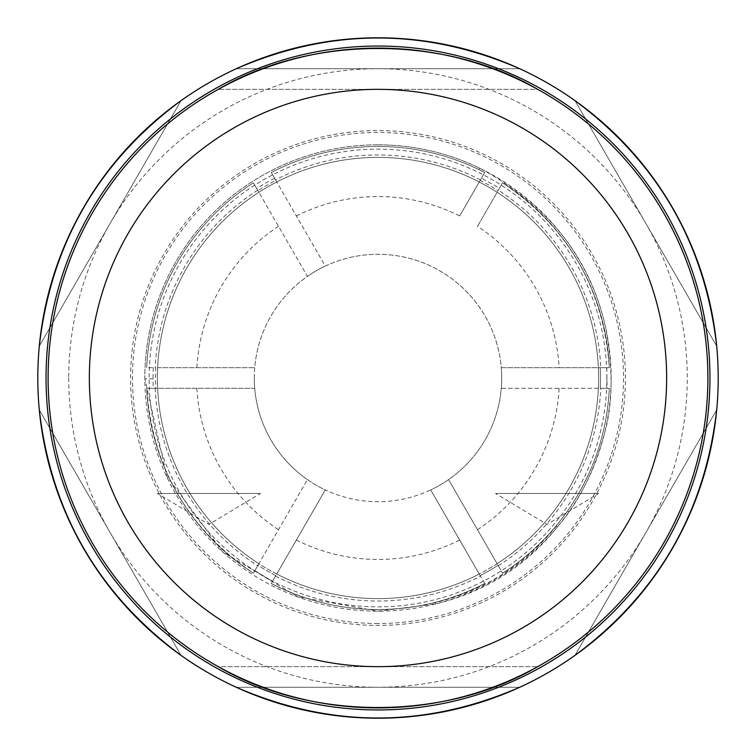 <?xml version="1.0" encoding="UTF-8"?>
<svg xmlns="http://www.w3.org/2000/svg" width="756" height="756" viewBox="0 0 756 756"><rect width="100%" height="100%" fill="white"/><g stroke="black" fill="none" stroke-linecap="round" stroke-linejoin="round"><path stroke-width="0.57" stroke-dasharray="3.78 2.83" d="M68.73 378A309.27 309.27 0 0 0 378 687.27A309.27 309.27 0 0 0 687.27 378A309.27 309.27 0 0 0 378 68.73A309.27 309.27 0 0 0 68.73 378M48.11 378A329.89 329.89 0 0 0 378 707.89A329.89 329.89 0 0 0 707.89 378A329.89 329.89 0 0 0 378 48.11A329.89 329.89 0 0 0 48.11 378M537.705 666.65C445.123 721.12 310.877 721.12 218.295 666.65L537.705 666.65L218.295 666.65M218.295 89.35C310.877 34.88 445.123 34.88 537.705 89.35L218.295 89.35L537.705 89.35M236.269 68.73C330.759 27.764 425.241 27.764 519.731 68.73L236.269 68.73L519.731 68.73M39.303 346.106C51.068 243.801 98.308 161.973 181.024 100.624L39.303 346.106L181.024 100.624M574.976 100.624C657.692 161.973 704.932 243.801 716.697 346.106L574.976 100.624L716.697 346.106M37.8 378A340.2 340.2 0 0 1 378 37.8A340.2 340.2 0 0 1 718.2 378A340.2 340.2 0 0 1 378 718.2A340.2 340.2 0 0 1 37.8 378M130.58 378A247.42 247.42 0 0 1 378 130.58A247.42 247.42 0 0 1 625.42 378A247.42 247.42 0 0 1 378 625.42A247.42 247.42 0 0 1 130.58 378M153.156 388.31L155.764 388.31A222.472 222.472 0 0 1 155.764 367.69L146.683 367.69A231.544 231.544 0 0 1 253.411 182.829L257.957 190.701A222.472 222.472 0 0 1 275.808 180.391L271.272 172.519L275.808 180.391A222.472 222.472 0 0 0 257.957 190.701L253.411 182.829A231.544 231.544 0 0 0 146.683 367.69L155.764 367.69A222.472 222.472 0 0 0 155.764 388.31L146.683 388.31C152.268 467.293 187.847 528.907 253.411 573.171L257.957 565.299A222.472 222.472 0 0 0 275.808 575.609L271.272 583.481C318.342 607.38 367.851 614.808 419.788 605.736L435.541 602.56C484.369 590.341 524.645 564.845 556.359 526.072L566.064 513.059C592.61 475.581 607.021 434.001 609.317 388.31L600.236 388.31L609.317 388.31A231.544 231.544 0 0 1 502.589 573.171L497.117 563.692A220.61 220.61 0 0 1 479.257 574.002L430.712 489.916A123.71 123.71 0 0 1 325.288 489.916L276.743 574.002A220.61 220.61 0 0 1 258.883 563.692L307.437 479.606A123.71 123.71 0 0 1 254.725 388.31L146.683 388.31L153.156 388.31L153.081 378.832L144.831 378.86A233.169 233.169 0 0 1 479.531 168.097C548.535 205.169 590.644 258.618 605.84 328.444C613.229 369.618 612.795 404.564 604.526 433.273C594.178 471.489 578.444 502.74 557.333 527.027C525.732 566.244 485.286 591.853 435.995 603.846L378 611.169L297.571 596.701L222.519 551.767L166.755 476.044L144.831 378.86M606.775 367.69L600.236 367.69A222.472 222.472 0 0 1 600.236 388.31A222.472 222.472 0 0 0 600.236 367.69L609.317 367.69L606.775 367.69L607.106 388.31M499.508 188.168L502.589 182.829A231.544 231.544 0 0 1 609.317 367.69C603.732 288.716 568.162 227.093 502.589 182.829L498.043 190.701A222.472 222.472 0 0 0 480.192 180.391L484.728 172.519L481.468 178.17L499.508 188.168L498.043 190.701A222.472 222.472 0 0 0 480.192 180.391L481.468 178.17M296.352 215.97A181.44 181.44 0 0 1 459.648 215.97L479.257 181.998A220.61 220.61 0 0 0 276.743 181.998L325.288 266.084A123.71 123.71 0 0 0 307.437 276.394L253.411 182.829A231.544 231.544 0 0 0 146.683 367.69A231.544 231.544 0 0 1 253.411 182.829L258.883 192.307A220.61 220.61 0 0 0 157.626 367.69L254.725 367.69A123.71 123.71 0 0 1 307.437 276.394L258.883 192.307A220.61 220.61 0 0 1 276.743 181.998L271.272 172.519A231.544 231.544 0 0 1 484.728 172.519L478.822 169.561A231.544 231.544 0 0 0 271.272 172.519L325.288 266.084A123.71 123.71 0 0 1 501.275 367.69L598.374 367.69A220.61 220.61 0 0 0 497.117 192.307L477.499 226.28A181.44 181.44 0 0 1 559.147 367.69L609.317 367.69A231.544 231.544 0 0 0 502.589 182.829L477.499 226.28M254.838 570.695L253.411 573.171A231.544 231.544 0 0 1 146.683 388.31A231.544 231.544 0 0 0 253.411 573.171L307.437 479.606A123.71 123.71 0 0 0 325.288 489.916L275.808 575.609A222.472 222.472 0 0 1 257.957 565.299L254.838 570.695L272.519 581.317M296.352 540.03A181.44 181.44 0 0 0 459.648 540.03L430.712 489.916A123.71 123.71 0 0 0 448.563 479.606L497.117 563.692A220.61 220.61 0 0 0 598.374 388.31L501.275 388.31A123.71 123.71 0 0 1 448.563 479.606L498.043 565.299A222.472 222.472 0 0 1 480.192 575.609L484.728 583.481A231.544 231.544 0 0 1 271.272 583.481A231.544 231.544 0 0 0 484.728 583.481A231.544 231.544 0 0 1 271.272 583.481L276.743 574.002A220.61 220.61 0 0 0 479.257 574.002L480.192 575.609A222.472 222.472 0 0 0 498.043 565.299L502.589 573.171A231.544 231.544 0 0 0 609.317 388.31A231.544 231.544 0 0 1 502.589 573.171A231.544 231.544 0 0 0 566.064 513.059M459.648 540.03L484.728 583.481A231.544 231.544 0 0 1 419.788 605.736M378 144.831A233.169 233.169 0 0 0 144.831 378A233.169 233.169 0 0 0 378 611.169A233.169 233.169 0 0 0 611.169 378A233.169 233.169 0 0 0 378 144.831M378 623.539A245.539 245.539 0 0 1 132.461 378A245.539 245.539 0 0 1 378 132.461A245.539 245.539 0 0 1 623.539 378A245.539 245.539 0 0 1 378 623.539M519.731 687.27C425.241 728.236 330.759 728.236 236.269 687.27L519.731 687.27L236.269 687.27M181.024 655.376C98.308 594.027 51.068 512.199 39.303 409.894L181.024 655.376L39.303 409.894M716.697 409.894C704.932 512.199 657.692 594.027 574.976 655.376L716.697 409.894L574.976 655.376M258.883 563.692L253.411 573.171A231.544 231.544 0 0 1 146.683 388.31L157.626 388.31A220.61 220.61 0 0 0 258.883 563.692A220.61 220.61 0 0 1 157.39 378A220.61 220.61 0 0 0 378 598.61A220.61 220.61 0 0 0 598.374 367.69L600.793 367.69A223.029 223.029 0 0 0 498.327 190.21L502.589 182.829A231.544 231.544 0 0 1 609.317 367.69L600.793 367.69M196.853 388.31A181.44 181.44 0 0 0 278.501 529.72M497.117 563.692A220.61 220.61 0 0 0 378 157.39A220.61 220.61 0 0 0 157.39 378A220.61 220.61 0 0 0 378 598.61A220.61 220.61 0 0 0 598.61 378A220.61 220.61 0 0 0 378 157.39A220.61 220.61 0 0 0 157.39 378A220.61 220.61 0 0 1 157.626 367.69L254.725 367.69A123.71 123.71 0 0 0 254.725 388.31L157.626 388.31M598.374 388.31L501.275 388.31A123.71 123.71 0 0 0 501.275 367.69L559.147 367.69M477.499 529.72A181.44 181.44 0 0 0 559.147 388.31M278.501 226.28A181.44 181.44 0 0 0 196.853 367.69M459.648 215.97L484.728 172.519A231.544 231.544 0 0 0 271.272 172.519A231.544 231.544 0 0 1 484.728 172.519L479.257 181.998A220.61 220.61 0 0 1 497.117 192.307L498.327 190.21M254.29 378A123.71 123.71 0 0 1 378 254.29A123.71 123.71 0 0 1 501.71 378A123.71 123.71 0 0 1 378 501.71A123.71 123.71 0 0 1 254.29 378M260.48 493.46L157.39 493.46L260.48 493.46L208.93 524.437L157.39 493.46M598.61 493.46L495.52 493.46L598.61 493.46L547.07 524.437L495.52 493.46M435.995 603.846L435.541 602.56M274.589 178.265A224.919 224.919 0 0 0 256.728 188.565M153.317 367.69A224.919 224.919 0 0 0 153.081 378.832M478.822 169.561L479.531 168.097M557.333 527.027L556.359 526.072M276.743 574.002A220.61 220.61 0 0 0 479.257 574.002M498.327 565.79A223.029 223.029 0 0 0 600.793 388.31M275.534 576.1A223.029 223.029 0 0 0 480.466 576.1M155.207 388.31A223.029 223.029 0 0 0 257.673 565.79M257.673 190.21A223.029 223.029 0 0 0 155.207 367.69M479.257 181.998A220.61 220.61 0 0 0 276.743 181.998M606.86 378A228.86 228.86 0 0 0 378 149.14A228.86 228.86 0 0 0 149.14 378A228.86 228.86 0 0 0 378 606.86A228.86 228.86 0 0 0 606.86 378M480.466 179.9A223.029 223.029 0 0 0 275.534 179.9"/><path stroke-width="1.13" d="M48.11 378A329.89 329.89 0 0 0 378 707.89A329.89 329.89 0 0 0 707.89 378A329.89 329.89 0 0 0 378 48.11A329.89 329.89 0 0 0 48.11 378M218.295 666.65C310.877 721.12 445.123 721.12 537.705 666.65M537.705 89.35C445.123 34.88 310.877 34.88 218.295 89.35M89.35 378A288.65 288.65 0 0 0 378 666.65A288.65 288.65 0 0 0 666.65 378A288.65 288.65 0 0 0 378 89.35A288.65 288.65 0 0 0 89.35 378M46.05 378A331.95 331.95 0 0 0 378 709.95A331.95 331.95 0 0 0 709.95 378A331.95 331.95 0 0 0 378 46.05A331.95 331.95 0 0 0 46.05 378M718.2 378A340.2 340.2 0 0 0 378 37.8A340.2 340.2 0 0 0 37.8 378A340.2 340.2 0 0 0 378 718.2A340.2 340.2 0 0 0 718.2 378M519.731 68.73C425.241 27.764 330.759 27.764 236.269 68.73M181.024 100.624C98.308 161.973 51.068 243.801 39.303 346.106M716.697 346.106C704.932 243.801 657.692 161.973 574.976 100.624M236.269 687.27C330.759 728.236 425.241 728.236 519.731 687.27M39.303 409.894C51.068 512.199 98.308 594.027 181.024 655.376M574.976 655.376C657.692 594.027 704.932 512.199 716.697 409.894"/></g></svg>

